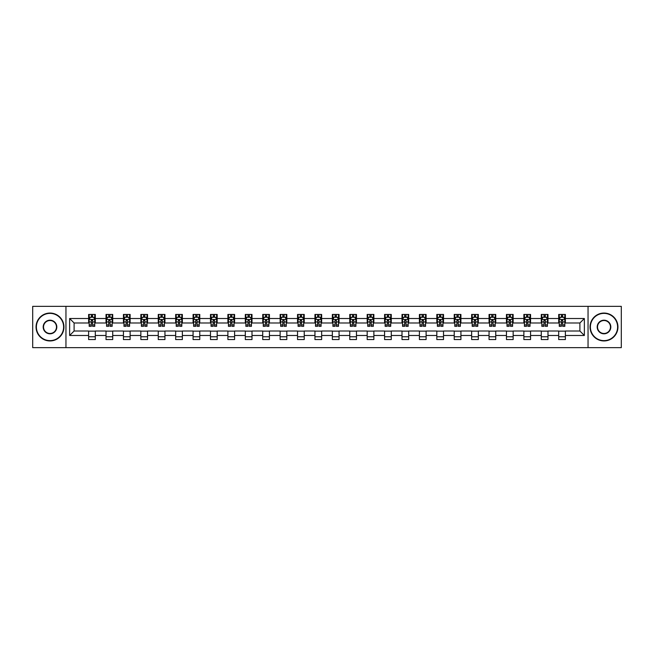<?xml version="1.0" encoding="UTF-8"?>
<svg xmlns="http://www.w3.org/2000/svg" width="654" height="654" viewBox="0 0 654 654"><rect width="100%" height="100%" fill="white"/><g stroke="black" fill="none" stroke-linecap="round" stroke-linejoin="round"><path stroke-width="0.98" d="M588.044 347.65L621.3 347.65L621.3 306.35L588.044 306.35L588.044 347.65L65.956 347.65L65.956 306.35L32.7 306.35L32.7 347.65L65.956 347.65M588.044 306.35L65.956 306.35M565.383 318.514L565.383 314.443L558.688 314.443L558.688 318.514L547.978 318.514L547.978 314.443L541.283 314.443L541.283 318.514L530.566 318.514L530.566 314.443L523.87 314.443L523.87 318.514L513.153 318.514L513.153 314.443L506.458 314.443L506.458 318.514L495.748 318.514L495.748 314.443L489.053 314.443L489.053 318.514L478.336 318.514L478.336 314.443L471.64 314.443L471.64 318.514L460.923 318.514L460.923 314.443L454.228 314.443L454.228 318.514L443.518 318.514L443.518 314.443L436.815 314.443L436.815 318.514L426.106 318.514L426.106 314.443L419.41 314.443L419.41 318.514L408.693 318.514L408.693 314.443L401.997 314.443L401.997 318.514L391.28 318.514L391.28 314.443L384.585 314.443L384.585 318.514L373.875 318.514L373.875 314.443L367.18 314.443L367.18 318.514L356.463 318.514L356.463 314.443L349.767 314.443L349.767 318.514L339.05 318.514L339.05 314.443L332.355 314.443L332.355 318.514L321.645 318.514L321.645 314.443L314.95 314.443L314.95 318.514L304.233 318.514L304.233 314.443L297.537 314.443L297.537 318.514L286.82 318.514L286.82 314.443L280.125 314.443L280.125 318.514L269.415 318.514L269.415 314.443L262.72 314.443L262.72 318.514L252.003 318.514L252.003 314.443L245.307 314.443L245.307 318.514L234.59 318.514L234.59 314.443L227.894 314.443L227.894 318.514L217.185 318.514L217.185 314.443L210.482 314.443L210.482 318.514L199.772 318.514L199.772 314.443L193.077 314.443L193.077 318.514L182.36 318.514L182.36 314.443L175.664 314.443L175.664 318.514L164.947 318.514L164.947 314.443L158.252 314.443L158.252 318.514L147.542 318.514L147.542 314.443L140.847 314.443L140.847 318.514L130.13 318.514L130.13 314.443L123.434 314.443L123.434 318.514L112.717 318.514L112.717 314.443L106.022 314.443L106.022 318.514L95.312 318.514L95.312 314.443L88.617 314.443L88.617 318.514L69.643 318.514L69.643 335.486L74.106 331.014L88.617 331.014L88.617 339.557L95.312 339.557L95.312 331.014L106.022 331.014L106.022 339.557L112.717 339.557L112.717 331.014L123.434 331.014L123.434 339.557L130.13 339.557L130.13 331.014L140.847 331.014L140.847 339.557L147.542 339.557L147.542 331.014L158.252 331.014L158.252 339.557L164.947 339.557L164.947 331.014L175.664 331.014L175.664 339.557L182.36 339.557L182.36 331.014L193.077 331.014L193.077 339.557L199.772 339.557L199.772 331.014L210.482 331.014L210.482 339.557L217.185 339.557L217.185 331.014L227.894 331.014L227.894 339.557L234.59 339.557L234.59 331.014L245.307 331.014L245.307 339.557L252.003 339.557L252.003 331.014L262.72 331.014L262.72 339.557L269.415 339.557L269.415 331.014L280.125 331.014L280.125 339.557L286.82 339.557L286.82 331.014L297.537 331.014L297.537 339.557L304.233 339.557L304.233 331.014L314.95 331.014L314.95 339.557L321.645 339.557L321.645 331.014L332.355 331.014L332.355 339.557L339.05 339.557L339.05 331.014L349.767 331.014L349.767 339.557L356.463 339.557L356.463 331.014L367.18 331.014L367.18 339.557L373.875 339.557L373.875 331.014L384.585 331.014L384.585 339.557L391.28 339.557L391.28 331.014L401.997 331.014L401.997 339.557L408.693 339.557L408.693 331.014L419.41 331.014L419.41 339.557L426.106 339.557L426.106 331.014L436.815 331.014L436.815 339.557L443.518 339.557L443.518 331.014L454.228 331.014L454.228 339.557L460.923 339.557L460.923 331.014L471.64 331.014L471.64 339.557L478.336 339.557L478.336 331.014L489.053 331.014L489.053 339.557L495.748 339.557L495.748 331.014L506.458 331.014L506.458 339.557L513.153 339.557L513.153 331.014L523.87 331.014L523.87 339.557L530.566 339.557L530.566 331.014L541.283 331.014L541.283 339.557L547.978 339.557L547.978 331.014L558.688 331.014L558.688 339.557L565.383 339.557L565.383 331.014L579.894 331.014L579.894 322.986L565.383 322.986L565.383 318.514L584.357 318.514L584.357 335.486L565.383 335.486M558.688 335.486L547.978 335.486M541.283 335.486L530.566 335.486M523.87 335.486L513.153 335.486M506.458 335.486L495.748 335.486M489.053 335.486L478.336 335.486M471.64 335.486L460.923 335.486M454.228 335.486L443.518 335.486M436.815 335.486L426.106 335.486M419.41 335.486L408.693 335.486M401.997 335.486L391.28 335.486M384.585 335.486L373.875 335.486M367.18 335.486L356.463 335.486M349.767 335.486L339.05 335.486M332.355 335.486L321.645 335.486M314.95 335.486L304.233 335.486M297.537 335.486L286.82 335.486M280.125 335.486L269.415 335.486M262.72 335.486L252.003 335.486M245.307 335.486L234.59 335.486M227.894 335.486L217.185 335.486M210.482 335.486L199.772 335.486M193.077 335.486L182.36 335.486M175.664 335.486L164.947 335.486M158.252 335.486L147.542 335.486M140.847 335.486L130.13 335.486M123.434 335.486L112.717 335.486M106.022 335.486L95.312 335.486M88.617 335.486L69.643 335.486M558.688 318.514L558.688 322.986L547.978 322.986L547.978 318.514M541.283 318.514L541.283 322.986L530.566 322.986L530.566 318.514M523.87 318.514L523.87 322.986L513.153 322.986L513.153 318.514M506.458 318.514L506.458 322.986L495.748 322.986L495.748 318.514M489.053 318.514L489.053 322.986L478.336 322.986L478.336 318.514M471.64 318.514L471.64 322.986L460.923 322.986L460.923 318.514M454.228 318.514L454.228 322.986L443.518 322.986L443.518 318.514M436.815 318.514L436.815 322.986L426.106 322.986L426.106 318.514M419.41 318.514L419.41 322.986L408.693 322.986L408.693 318.514M401.997 318.514L401.997 322.986L391.28 322.986L391.28 318.514M384.585 318.514L384.585 322.986L373.875 322.986L373.875 318.514M367.18 318.514L367.18 322.986L356.463 322.986L356.463 318.514M349.767 318.514L349.767 322.986L339.05 322.986L339.05 318.514M332.355 318.514L332.355 322.986L321.645 322.986L321.645 318.514M314.95 318.514L314.95 322.986L304.233 322.986L304.233 318.514M297.537 318.514L297.537 322.986L286.82 322.986L286.82 318.514M280.125 318.514L280.125 322.986L269.415 322.986L269.415 318.514M262.72 318.514L262.72 322.986L252.003 322.986L252.003 318.514M245.307 318.514L245.307 322.986L234.59 322.986L234.59 318.514M227.894 318.514L227.894 322.986L217.185 322.986L217.185 318.514M210.482 318.514L210.482 322.986L199.772 322.986L199.772 318.514M193.077 318.514L193.077 322.986L182.36 322.986L182.36 318.514M175.664 318.514L175.664 322.986L164.947 322.986L164.947 318.514M158.252 318.514L158.252 322.986L147.542 322.986L147.542 318.514M140.847 318.514L140.847 322.986L130.13 322.986L130.13 318.514M123.434 318.514L123.434 322.986L112.717 322.986L112.717 318.514M106.022 318.514L106.022 322.986L95.312 322.986L95.312 318.514M88.617 318.514L88.617 322.986L74.106 322.986L69.643 318.514M74.106 322.986L74.106 331.014M584.357 335.486L579.894 331.014M579.894 322.986L584.357 318.514M88.617 317.231L89.173 317.231M91.29 317.231L92.631 317.231M94.748 317.231L95.312 317.231M88.617 322.872L89.173 322.872M91.29 322.872L92.631 322.872M94.748 322.872L95.312 322.872M88.617 331.128L95.312 331.128M88.617 336.769L95.312 336.769M106.022 331.128L112.717 331.128M106.022 336.769L112.717 336.769M106.022 317.231L106.586 317.231M108.703 317.231L110.044 317.231M112.161 317.231L112.717 317.231M106.022 322.872L106.586 322.872M108.703 322.872L110.044 322.872M112.161 322.872L112.717 322.872M123.434 331.128L130.13 331.128M123.434 336.769L130.13 336.769M123.434 317.231L123.99 317.231M126.116 317.231L127.448 317.231M129.574 317.231L130.13 317.231M123.434 322.872L123.99 322.872M126.116 322.872L127.448 322.872M129.574 322.872L130.13 322.872M140.847 331.128L147.542 331.128M140.847 336.769L147.542 336.769M140.847 317.231L141.403 317.231M143.52 317.231L144.861 317.231M146.987 317.231L147.542 317.231M140.847 322.872L141.403 322.872M143.52 322.872L144.861 322.872M146.987 322.872L147.542 322.872M158.252 331.128L164.947 331.128M158.252 336.769L164.947 336.769M158.252 317.231L158.816 317.231M160.933 317.231L162.274 317.231M164.391 317.231L164.947 317.231M158.252 322.872L158.816 322.872M160.933 322.872L162.274 322.872M164.391 322.872L164.947 322.872M175.664 331.128L182.36 331.128M175.664 336.769L182.36 336.769M175.664 317.231L176.22 317.231M178.346 317.231L179.687 317.231M181.804 317.231L182.36 317.231M175.664 322.872L176.22 322.872M178.346 322.872L179.687 322.872M181.804 322.872L182.36 322.872M193.077 331.128L199.772 331.128M193.077 336.769L199.772 336.769M193.077 317.231L193.633 317.231M195.75 317.231L197.091 317.231M199.217 317.231L199.772 317.231M193.077 322.872L193.633 322.872M195.75 322.872L197.091 322.872M199.217 322.872L199.772 322.872M210.482 331.128L217.185 331.128M210.482 336.769L217.185 336.769M210.482 317.231L211.046 317.231M213.163 317.231L214.504 317.231M216.621 317.231L217.185 317.231M210.482 322.872L211.046 322.872M213.163 322.872L214.504 322.872M216.621 322.872L217.185 322.872M227.894 331.128L234.59 331.128M227.894 336.769L234.59 336.769M227.894 317.231L228.45 317.231M230.576 317.231L231.917 317.231M234.034 317.231L234.59 317.231M227.894 322.872L228.45 322.872M230.576 322.872L231.917 322.872M234.034 322.872L234.59 322.872M245.307 331.128L252.003 331.128M245.307 336.769L252.003 336.769M245.307 317.231L245.863 317.231M247.98 317.231L249.321 317.231M251.447 317.231L252.003 317.231M245.307 322.872L245.863 322.872M247.98 322.872L249.321 322.872M251.447 322.872L252.003 322.872M262.72 331.128L269.415 331.128M262.72 336.769L269.415 336.769M262.72 317.231L263.276 317.231M265.393 317.231L266.734 317.231M268.851 317.231L269.415 317.231M262.72 322.872L263.276 322.872M265.393 322.872L266.734 322.872M268.851 322.872L269.415 322.872M280.125 331.128L286.82 331.128M280.125 336.769L286.82 336.769M280.125 317.231L280.68 317.231M282.806 317.231L284.147 317.231M286.264 317.231L286.82 317.231M280.125 322.872L280.68 322.872M282.806 322.872L284.147 322.872M286.264 322.872L286.82 322.872M297.537 331.128L304.233 331.128M297.537 336.769L304.233 336.769M297.537 317.231L298.093 317.231M300.219 317.231L301.551 317.231M303.677 317.231L304.233 317.231M297.537 322.872L298.093 322.872M300.219 322.872L301.551 322.872M303.677 322.872L304.233 322.872M314.95 331.128L321.645 331.128M314.95 336.769L321.645 336.769M314.95 317.231L315.506 317.231M317.623 317.231L318.964 317.231M321.081 317.231L321.645 317.231M314.95 322.872L315.506 322.872M317.623 322.872L318.964 322.872M321.081 322.872L321.645 322.872M332.355 331.128L339.05 331.128M332.355 336.769L339.05 336.769M332.355 317.231L332.919 317.231M335.036 317.231L336.377 317.231M338.494 317.231L339.05 317.231M332.355 322.872L332.919 322.872M335.036 322.872L336.377 322.872M338.494 322.872L339.05 322.872M349.767 331.128L356.463 331.128M349.767 336.769L356.463 336.769M349.767 317.231L350.323 317.231M352.449 317.231L353.781 317.231M355.907 317.231L356.463 317.231M349.767 322.872L350.323 322.872M352.449 322.872L353.781 322.872M355.907 322.872L356.463 322.872M367.18 331.128L373.875 331.128M367.18 336.769L373.875 336.769M367.18 317.231L367.736 317.231M369.853 317.231L371.194 317.231M373.32 317.231L373.875 317.231M367.18 322.872L367.736 322.872M369.853 322.872L371.194 322.872M373.32 322.872L373.875 322.872M384.585 331.128L391.28 331.128M384.585 336.769L391.28 336.769M384.585 317.231L385.149 317.231M387.266 317.231L388.607 317.231M390.724 317.231L391.28 317.231M384.585 322.872L385.149 322.872M387.266 322.872L388.607 322.872M390.724 322.872L391.28 322.872M401.997 331.128L408.693 331.128M401.997 336.769L408.693 336.769M401.997 317.231L402.553 317.231M404.679 317.231L406.02 317.231M408.137 317.231L408.693 317.231M401.997 322.872L402.553 322.872M404.679 322.872L406.02 322.872M408.137 322.872L408.693 322.872M419.41 331.128L426.106 331.128M419.41 336.769L426.106 336.769M419.41 317.231L419.966 317.231M422.083 317.231L423.424 317.231M425.55 317.231L426.106 317.231M419.41 322.872L419.966 322.872M422.083 322.872L423.424 322.872M425.55 322.872L426.106 322.872M436.815 331.128L443.518 331.128M436.815 336.769L443.518 336.769M436.815 317.231L437.379 317.231M439.496 317.231L440.837 317.231M442.954 317.231L443.518 317.231M436.815 322.872L437.379 322.872M439.496 322.872L440.837 322.872M442.954 322.872L443.518 322.872M454.228 331.128L460.923 331.128M454.228 336.769L460.923 336.769M454.228 317.231L454.783 317.231M456.909 317.231L458.25 317.231M460.367 317.231L460.923 317.231M454.228 322.872L454.783 322.872M456.909 322.872L458.25 322.872M460.367 322.872L460.923 322.872M471.64 331.128L478.336 331.128M471.64 336.769L478.336 336.769M471.64 317.231L472.196 317.231M474.314 317.231L475.654 317.231M477.78 317.231L478.336 317.231M471.64 322.872L472.196 322.872M474.314 322.872L475.654 322.872M477.78 322.872L478.336 322.872M489.053 331.128L495.748 331.128M489.053 336.769L495.748 336.769M489.053 317.231L489.609 317.231M491.726 317.231L493.067 317.231M495.184 317.231L495.748 317.231M489.053 322.872L489.609 322.872M491.726 322.872L493.067 322.872M495.184 322.872L495.748 322.872M506.458 331.128L513.153 331.128M506.458 336.769L513.153 336.769M506.458 317.231L507.014 317.231M509.139 317.231L510.48 317.231M512.597 317.231L513.153 317.231M506.458 322.872L507.014 322.872M509.139 322.872L510.48 322.872M512.597 322.872L513.153 322.872M523.87 331.128L530.566 331.128M523.87 336.769L530.566 336.769M523.87 317.231L524.426 317.231M526.552 317.231L527.884 317.231M530.01 317.231L530.566 317.231M523.87 322.872L524.426 322.872M526.552 322.872L527.884 322.872M530.01 322.872L530.566 322.872M541.283 331.128L547.978 331.128M541.283 336.769L547.978 336.769M541.283 317.231L541.839 317.231M543.956 317.231L545.297 317.231M547.414 317.231L547.978 317.231M541.283 322.872L541.839 322.872M543.956 322.872L545.297 322.872M547.414 322.872L547.978 322.872M558.688 331.128L565.383 331.128M558.688 336.769L565.383 336.769M558.688 317.231L559.252 317.231M561.369 317.231L562.71 317.231M564.827 317.231L565.383 317.231M558.688 322.872L559.252 322.872M561.369 322.872L562.71 322.872M564.827 322.872L565.383 322.872M92.631 315.898L91.29 315.898M94.748 324.932L92.631 324.932L92.631 326.33L94.748 326.33L94.748 319.52L93.636 317.288L90.285 317.288L89.173 319.52L89.173 326.33L91.29 326.33L91.29 324.932L89.173 324.932M89.173 319.52L89.173 314.443M94.748 319.52L94.748 314.443M91.29 317.288L91.29 314.443M92.631 314.443L92.631 317.288M92.631 324.932L92.631 320.362L91.29 320.362L91.29 324.932M49.998 313.38A13.62 13.62 0 0 0 36.387 327A13.62 13.62 0 0 0 49.998 340.62A13.62 13.62 0 0 0 63.618 327A13.62 13.62 0 0 0 49.998 313.38M49.998 340.947A13.947 13.947 0 0 1 36.052 327A13.947 13.947 0 0 1 49.998 313.053A13.947 13.947 0 0 1 63.953 327A13.947 13.947 0 0 1 49.998 340.947M49.998 320.19A6.81 6.81 0 0 1 56.808 327A6.81 6.81 0 0 1 49.998 333.81A6.81 6.81 0 0 1 43.189 327A6.81 6.81 0 0 1 49.998 320.19M49.998 333.475A6.475 6.475 0 0 0 56.473 327A6.475 6.475 0 0 0 49.998 320.525A6.475 6.475 0 0 0 43.524 327A6.475 6.475 0 0 0 49.998 333.475M604.002 313.38A13.62 13.62 0 0 0 590.382 327A13.62 13.62 0 0 0 604.002 340.62A13.62 13.62 0 0 0 617.613 327A13.62 13.62 0 0 0 604.002 313.38M604.002 340.947A13.947 13.947 0 0 1 590.047 327A13.947 13.947 0 0 1 604.002 313.053A13.947 13.947 0 0 1 617.948 327A13.947 13.947 0 0 1 604.002 340.947M604.002 320.19A6.81 6.81 0 0 1 610.811 327A6.81 6.81 0 0 1 604.002 333.81A6.81 6.81 0 0 1 597.192 327A6.81 6.81 0 0 1 604.002 320.19M604.002 333.475A6.475 6.475 0 0 0 610.476 327A6.475 6.475 0 0 0 604.002 320.525A6.475 6.475 0 0 0 597.527 327A6.475 6.475 0 0 0 604.002 333.475M110.044 315.898L108.703 315.898M112.161 324.932L110.044 324.932L110.044 326.33L112.161 326.33L112.161 319.52L111.049 317.288L107.697 317.288L106.586 319.52L106.586 326.33L108.703 326.33L108.703 324.932L106.586 324.932M106.586 319.52L106.586 314.443M112.161 319.52L112.161 314.443M108.703 317.288L108.703 314.443M110.044 314.443L110.044 317.288M110.044 324.932L110.044 320.362L108.703 320.362L108.703 324.932M127.448 315.898L126.116 315.898M129.574 324.932L127.448 324.932L127.448 326.33L129.574 326.33L129.574 319.52L128.454 317.288L125.11 317.288L123.99 319.52L123.99 326.33L126.116 326.33L126.116 324.932L123.99 324.932M123.99 319.52L123.99 314.443M129.574 319.52L129.574 314.443M126.116 317.288L126.116 314.443M127.448 314.443L127.448 317.288M127.448 324.932L127.448 320.362L126.116 320.362L126.116 324.932M144.861 315.898L143.52 315.898M146.987 324.932L144.861 324.932L144.861 326.33L146.987 326.33L146.987 319.52L145.867 317.288L142.515 317.288L141.403 319.52L141.403 326.33L143.52 326.33L143.52 324.932L141.403 324.932M141.403 319.52L141.403 314.443M146.987 319.52L146.987 314.443M143.52 317.288L143.52 314.443M144.861 314.443L144.861 317.288M144.861 324.932L144.861 320.362L143.52 320.362L143.52 324.932M162.274 315.898L160.933 315.898M164.391 324.932L162.274 324.932L162.274 326.33L164.391 326.33L164.391 319.52L163.279 317.288L159.928 317.288L158.816 319.52L158.816 326.33L160.933 326.33L160.933 324.932L158.816 324.932M158.816 319.52L158.816 314.443M164.391 319.52L164.391 314.443M160.933 317.288L160.933 314.443M162.274 314.443L162.274 317.288M162.274 324.932L162.274 320.362L160.933 320.362L160.933 324.932M179.687 315.898L178.346 315.898M181.804 324.932L179.687 324.932L179.687 326.33L181.804 326.33L181.804 319.52L180.684 317.288L177.34 317.288L176.22 319.52L176.22 326.33L178.346 326.33L178.346 324.932L176.22 324.932M176.22 319.52L176.22 314.443M181.804 319.52L181.804 314.443M178.346 317.288L178.346 314.443M179.687 314.443L179.687 317.288M179.687 324.932L179.687 320.362L178.346 320.362L178.346 324.932M197.091 315.898L195.75 315.898M199.217 324.932L197.091 324.932L197.091 326.33L199.217 326.33L199.217 319.52L198.097 317.288L194.753 317.288L193.633 319.52L193.633 326.33L195.75 326.33L195.75 324.932L193.633 324.932M193.633 319.52L193.633 314.443M199.217 319.52L199.217 314.443M195.75 317.288L195.75 314.443M197.091 314.443L197.091 317.288M197.091 324.932L197.091 320.362L195.75 320.362L195.75 324.932M214.504 315.898L213.163 315.898M216.621 324.932L214.504 324.932L214.504 326.33L216.621 326.33L216.621 319.52L215.509 317.288L212.158 317.288L211.046 319.52L211.046 326.33L213.163 326.33L213.163 324.932L211.046 324.932M211.046 319.52L211.046 314.443M216.621 319.52L216.621 314.443M213.163 317.288L213.163 314.443M214.504 314.443L214.504 317.288M214.504 324.932L214.504 320.362L213.163 320.362L213.163 324.932M231.917 315.898L230.576 315.898M234.034 324.932L231.917 324.932L231.917 326.33L234.034 326.33L234.034 319.52L232.914 317.288L229.57 317.288L228.45 319.52L228.45 326.33L230.576 326.33L230.576 324.932L228.45 324.932M228.45 319.52L228.45 314.443M234.034 319.52L234.034 314.443M230.576 317.288L230.576 314.443M231.917 314.443L231.917 317.288M231.917 324.932L231.917 320.362L230.576 320.362L230.576 324.932M249.321 315.898L247.98 315.898M251.447 324.932L249.321 324.932L249.321 326.33L251.447 326.33L251.447 319.52L250.327 317.288L246.983 317.288L245.863 319.52L245.863 326.33L247.98 326.33L247.98 324.932L245.863 324.932M245.863 319.52L245.863 314.443M251.447 319.52L251.447 314.443M247.98 317.288L247.98 314.443M249.321 314.443L249.321 317.288M249.321 324.932L249.321 320.362L247.98 320.362L247.98 324.932M266.734 315.898L265.393 315.898M268.851 324.932L266.734 324.932L266.734 326.33L268.851 326.33L268.851 319.52L267.739 317.288L264.388 317.288L263.276 319.52L263.276 326.33L265.393 326.33L265.393 324.932L263.276 324.932M263.276 319.52L263.276 314.443M268.851 319.52L268.851 314.443M265.393 317.288L265.393 314.443M266.734 314.443L266.734 317.288M266.734 324.932L266.734 320.362L265.393 320.362L265.393 324.932M284.147 315.898L282.806 315.898M286.264 324.932L284.147 324.932L284.147 326.33L286.264 326.33L286.264 319.52L285.152 317.288L281.8 317.288L280.68 319.52L280.68 326.33L282.806 326.33L282.806 324.932L280.68 324.932M280.68 319.52L280.68 314.443M286.264 319.52L286.264 314.443M282.806 317.288L282.806 314.443M284.147 314.443L284.147 317.288M284.147 324.932L284.147 320.362L282.806 320.362L282.806 324.932M301.551 315.898L300.219 315.898M303.677 324.932L301.551 324.932L301.551 326.33L303.677 326.33L303.677 319.52L302.557 317.288L299.213 317.288L298.093 319.52L298.093 326.33L300.219 326.33L300.219 324.932L298.093 324.932M298.093 319.52L298.093 314.443M303.677 319.52L303.677 314.443M300.219 317.288L300.219 314.443M301.551 314.443L301.551 317.288M301.551 324.932L301.551 320.362L300.219 320.362L300.219 324.932M318.964 315.898L317.623 315.898M321.081 324.932L318.964 324.932L318.964 326.33L321.081 326.33L321.081 319.52L319.969 317.288L316.618 317.288L315.506 319.52L315.506 326.33L317.623 326.33L317.623 324.932L315.506 324.932M315.506 319.52L315.506 314.443M321.081 319.52L321.081 314.443M317.623 317.288L317.623 314.443M318.964 314.443L318.964 317.288M318.964 324.932L318.964 320.362L317.623 320.362L317.623 324.932M336.377 315.898L335.036 315.898M338.494 324.932L336.377 324.932L336.377 326.33L338.494 326.33L338.494 319.52L337.382 317.288L334.031 317.288L332.919 319.52L332.919 326.33L335.036 326.33L335.036 324.932L332.919 324.932M332.919 319.52L332.919 314.443M338.494 319.52L338.494 314.443M335.036 317.288L335.036 314.443M336.377 314.443L336.377 317.288M336.377 324.932L336.377 320.362L335.036 320.362L335.036 324.932M353.781 315.898L352.449 315.898M355.907 324.932L353.781 324.932L353.781 326.33L355.907 326.33L355.907 319.52L354.787 317.288L351.443 317.288L350.323 319.52L350.323 326.33L352.449 326.33L352.449 324.932L350.323 324.932M350.323 319.52L350.323 314.443M355.907 319.52L355.907 314.443M352.449 317.288L352.449 314.443M353.781 314.443L353.781 317.288M353.781 324.932L353.781 320.362L352.449 320.362L352.449 324.932M371.194 315.898L369.853 315.898M373.32 324.932L371.194 324.932L371.194 326.33L373.32 326.33L373.32 319.52L372.2 317.288L368.848 317.288L367.736 319.52L367.736 326.33L369.853 326.33L369.853 324.932L367.736 324.932M367.736 319.52L367.736 314.443M373.32 319.52L373.32 314.443M369.853 317.288L369.853 314.443M371.194 314.443L371.194 317.288M371.194 324.932L371.194 320.362L369.853 320.362L369.853 324.932M388.607 315.898L387.266 315.898M390.724 324.932L388.607 324.932L388.607 326.33L390.724 326.33L390.724 319.52L389.612 317.288L386.261 317.288L385.149 319.52L385.149 326.33L387.266 326.33L387.266 324.932L385.149 324.932M385.149 319.52L385.149 314.443M390.724 319.52L390.724 314.443M387.266 317.288L387.266 314.443M388.607 314.443L388.607 317.288M388.607 324.932L388.607 320.362L387.266 320.362L387.266 324.932M406.02 315.898L404.679 315.898M408.137 324.932L406.02 324.932L406.02 326.33L408.137 326.33L408.137 319.52L407.017 317.288L403.673 317.288L402.553 319.52L402.553 326.33L404.679 326.33L404.679 324.932L402.553 324.932M402.553 319.52L402.553 314.443M408.137 319.52L408.137 314.443M404.679 317.288L404.679 314.443M406.02 314.443L406.02 317.288M406.02 324.932L406.02 320.362L404.679 320.362L404.679 324.932M423.424 315.898L422.083 315.898M425.55 324.932L423.424 324.932L423.424 326.33L425.55 326.33L425.55 319.52L424.43 317.288L421.086 317.288L419.966 319.52L419.966 326.33L422.083 326.33L422.083 324.932L419.966 324.932M419.966 319.52L419.966 314.443M425.55 319.52L425.55 314.443M422.083 317.288L422.083 314.443M423.424 314.443L423.424 317.288M423.424 324.932L423.424 320.362L422.083 320.362L422.083 324.932M440.837 315.898L439.496 315.898M442.954 324.932L440.837 324.932L440.837 326.33L442.954 326.33L442.954 319.52L441.842 317.288L438.491 317.288L437.379 319.52L437.379 326.33L439.496 326.33L439.496 324.932L437.379 324.932M437.379 319.52L437.379 314.443M442.954 319.52L442.954 314.443M439.496 317.288L439.496 314.443M440.837 314.443L440.837 317.288M440.837 324.932L440.837 320.362L439.496 320.362L439.496 324.932M458.25 315.898L456.909 315.898M460.367 324.932L458.25 324.932L458.25 326.33L460.367 326.33L460.367 319.52L459.247 317.288L455.903 317.288L454.783 319.52L454.783 326.33L456.909 326.33L456.909 324.932L454.783 324.932M454.783 319.52L454.783 314.443M460.367 319.52L460.367 314.443M456.909 317.288L456.909 314.443M458.25 314.443L458.25 317.288M458.25 324.932L458.25 320.362L456.909 320.362L456.909 324.932M475.654 315.898L474.314 315.898M477.78 324.932L475.654 324.932L475.654 326.33L477.78 326.33L477.78 319.52L476.66 317.288L473.316 317.288L472.196 319.52L472.196 326.33L474.314 326.33L474.314 324.932L472.196 324.932M472.196 319.52L472.196 314.443M477.78 319.52L477.78 314.443M474.314 317.288L474.314 314.443M475.654 314.443L475.654 317.288M475.654 324.932L475.654 320.362L474.314 320.362L474.314 324.932M493.067 315.898L491.726 315.898M495.184 324.932L493.067 324.932L493.067 326.33L495.184 326.33L495.184 319.52L494.072 317.288L490.721 317.288L489.609 319.52L489.609 326.33L491.726 326.33L491.726 324.932L489.609 324.932M489.609 319.52L489.609 314.443M495.184 319.52L495.184 314.443M491.726 317.288L491.726 314.443M493.067 314.443L493.067 317.288M493.067 324.932L493.067 320.362L491.726 320.362L491.726 324.932M510.48 315.898L509.139 315.898M512.597 324.932L510.48 324.932L510.48 326.33L512.597 326.33L512.597 319.52L511.485 317.288L508.133 317.288L507.014 319.52L507.014 326.33L509.139 326.33L509.139 324.932L507.014 324.932M507.014 319.52L507.014 314.443M512.597 319.52L512.597 314.443M509.139 317.288L509.139 314.443M510.48 314.443L510.48 317.288M510.48 324.932L510.48 320.362L509.139 320.362L509.139 324.932M527.884 315.898L526.552 315.898M530.01 324.932L527.884 324.932L527.884 326.33L530.01 326.33L530.01 319.52L528.89 317.288L525.546 317.288L524.426 319.52L524.426 326.33L526.552 326.33L526.552 324.932L524.426 324.932M524.426 319.52L524.426 314.443M530.01 319.52L530.01 314.443M526.552 317.288L526.552 314.443M527.884 314.443L527.884 317.288M527.884 324.932L527.884 320.362L526.552 320.362L526.552 324.932M545.297 315.898L543.956 315.898M547.414 324.932L545.297 324.932L545.297 326.33L547.414 326.33L547.414 319.52L546.303 317.288L542.951 317.288L541.839 319.52L541.839 326.33L543.956 326.33L543.956 324.932L541.839 324.932M541.839 319.52L541.839 314.443M547.414 319.52L547.414 314.443M543.956 317.288L543.956 314.443M545.297 314.443L545.297 317.288M545.297 324.932L545.297 320.362L543.956 320.362L543.956 324.932M562.71 315.898L561.369 315.898M564.827 324.932L562.71 324.932L562.71 326.33L564.827 326.33L564.827 319.52L563.715 317.288L560.364 317.288L559.252 319.52L559.252 326.33L561.369 326.33L561.369 324.932L559.252 324.932M559.252 319.52L559.252 314.443M564.827 319.52L564.827 314.443M561.369 317.288L561.369 314.443M562.71 314.443L562.71 317.288M562.71 324.932L562.71 320.362L561.369 320.362L561.369 324.932M94.724 319.463L89.197 319.463M89.173 317.427L90.219 317.427M93.702 317.427L94.748 317.427M91.29 321.94L89.173 321.94M94.748 321.94L92.631 321.94M92.631 316.61L91.29 316.61M112.136 319.463L106.61 319.463M106.586 317.427L107.632 317.427M111.115 317.427L112.161 317.427M108.703 321.94L106.586 321.94M112.161 321.94L110.044 321.94M110.044 316.61L108.703 316.61M129.541 319.463L124.023 319.463M123.99 317.427L125.045 317.427M128.527 317.427L129.574 317.427M126.116 321.94L123.99 321.94M129.574 321.94L127.448 321.94M127.448 316.61L126.116 316.61M146.954 319.463L141.428 319.463M141.403 317.427L142.449 317.427M145.932 317.427L146.987 317.427M143.52 321.94L141.403 321.94M146.987 321.94L144.861 321.94M144.861 316.61L143.52 316.61M164.367 319.463L158.84 319.463M158.816 317.427L159.862 317.427M163.345 317.427L164.391 317.427M160.933 321.94L158.816 321.94M164.391 321.94L162.274 321.94M162.274 316.61L160.933 316.61M181.771 319.463L176.253 319.463M176.22 317.427L177.275 317.427M180.757 317.427L181.804 317.427M178.346 321.94L176.22 321.94M181.804 321.94L179.687 321.94M179.687 316.61L178.346 316.61M199.184 319.463L193.658 319.463M193.633 317.427L194.679 317.427M198.162 317.427L199.217 317.427M195.75 321.94L193.633 321.94M199.217 321.94L197.091 321.94M197.091 316.61L195.75 316.61M216.597 319.463L211.07 319.463M211.046 317.427L212.092 317.427M215.575 317.427L216.621 317.427M213.163 321.94L211.046 321.94M216.621 321.94L214.504 321.94M214.504 316.61L213.163 316.61M234.009 319.463L228.483 319.463M228.45 317.427L229.505 317.427M232.988 317.427L234.034 317.427M230.576 321.94L228.45 321.94M234.034 321.94L231.917 321.94M231.917 316.61L230.576 316.61M251.414 319.463L245.888 319.463M245.863 317.427L246.91 317.427M250.392 317.427L251.447 317.427M247.98 321.94L245.863 321.94M251.447 321.94L249.321 321.94M249.321 316.61L247.98 316.61M268.827 319.463L263.3 319.463M263.276 317.427L264.322 317.427M267.805 317.427L268.851 317.427M265.393 321.94L263.276 321.94M268.851 321.94L266.734 321.94M266.734 316.61L265.393 316.61M286.239 319.463L280.713 319.463M280.68 317.427L281.735 317.427M285.218 317.427L286.264 317.427M282.806 321.94L280.68 321.94M286.264 321.94L284.147 321.94M284.147 316.61L282.806 316.61M303.644 319.463L298.126 319.463M298.093 317.427L299.14 317.427M302.622 317.427L303.677 317.427M300.219 321.94L298.093 321.94M303.677 321.94L301.551 321.94M301.551 316.61L300.219 316.61M321.057 319.463L315.53 319.463M315.506 317.427L316.552 317.427M320.035 317.427L321.081 317.427M317.623 321.94L315.506 321.94M321.081 321.94L318.964 321.94M318.964 316.61L317.623 316.61M338.47 319.463L332.943 319.463M332.919 317.427L333.965 317.427M337.448 317.427L338.494 317.427M335.036 321.94L332.919 321.94M338.494 321.94L336.377 321.94M336.377 316.61L335.036 316.61M355.874 319.463L350.356 319.463M350.323 317.427L351.378 317.427M354.86 317.427L355.907 317.427M352.449 321.94L350.323 321.94M355.907 321.94L353.781 321.94M353.781 316.61L352.449 316.61M373.287 319.463L367.761 319.463M367.736 317.427L368.782 317.427M372.265 317.427L373.32 317.427M369.853 321.94L367.736 321.94M373.32 321.94L371.194 321.94M371.194 316.61L369.853 316.61M390.7 319.463L385.173 319.463M385.149 317.427L386.195 317.427M389.678 317.427L390.724 317.427M387.266 321.94L385.149 321.94M390.724 321.94L388.607 321.94M388.607 316.61L387.266 316.61M408.112 319.463L402.586 319.463M402.553 317.427L403.608 317.427M407.09 317.427L408.137 317.427M404.679 321.94L402.553 321.94M408.137 321.94L406.02 321.94M406.02 316.61L404.679 316.61M425.517 319.463L419.991 319.463M419.966 317.427L421.012 317.427M424.495 317.427L425.55 317.427M422.083 321.94L419.966 321.94M425.55 321.94L423.424 321.94M423.424 316.61L422.083 316.61M442.93 319.463L437.403 319.463M437.379 317.427L438.425 317.427M441.908 317.427L442.954 317.427M439.496 321.94L437.379 321.94M442.954 321.94L440.837 321.94M440.837 316.61L439.496 316.61M460.342 319.463L454.816 319.463M454.783 317.427L455.838 317.427M459.321 317.427L460.367 317.427M456.909 321.94L454.783 321.94M460.367 321.94L458.25 321.94M458.25 316.61L456.909 316.61M477.747 319.463L472.229 319.463M472.196 317.427L473.243 317.427M476.725 317.427L477.78 317.427M474.314 321.94L472.196 321.94M477.78 321.94L475.654 321.94M475.654 316.61L474.314 316.61M495.16 319.463L489.633 319.463M489.609 317.427L490.655 317.427M494.138 317.427L495.184 317.427M491.726 321.94L489.609 321.94M495.184 321.94L493.067 321.94M493.067 316.61L491.726 316.61M512.572 319.463L507.046 319.463M507.014 317.427L508.068 317.427M511.551 317.427L512.597 317.427M509.139 321.94L507.014 321.94M512.597 321.94L510.48 321.94M510.48 316.61L509.139 316.61M529.977 319.463L524.459 319.463M524.426 317.427L525.473 317.427M528.955 317.427L530.01 317.427M526.552 321.94L524.426 321.94M530.01 321.94L527.884 321.94M527.884 316.61L526.552 316.61M547.39 319.463L541.864 319.463M541.839 317.427L542.885 317.427M546.368 317.427L547.414 317.427M543.956 321.94L541.839 321.94M547.414 321.94L545.297 321.94M545.297 316.61L543.956 316.61M564.803 319.463L559.276 319.463M559.252 317.427L560.298 317.427M563.781 317.427L564.827 317.427M561.369 321.94L559.252 321.94M564.827 321.94L562.71 321.94M562.71 316.61L561.369 316.61"/></g></svg>
